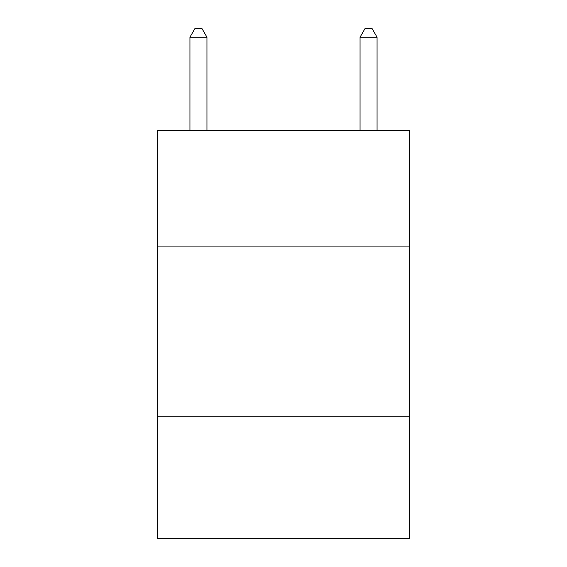 <?xml version="1.0" encoding="UTF-8"?>
<svg xmlns="http://www.w3.org/2000/svg" width="567" height="567" viewBox="0 0 567 567"><rect width="100%" height="100%" fill="white"/><g stroke="black" fill="none" stroke-linecap="round" stroke-linejoin="round"><path stroke-width="0.85" d="M409.374 246.078L409.374 130.41L157.626 130.41L157.626 246.078L409.374 246.078L409.374 538.65L157.626 538.65L157.626 246.078M409.374 416.178L157.626 416.178M206.955 130.41L206.955 37.195L189.945 37.195L189.945 130.41M189.945 37.195L195.048 28.35L201.852 28.35L206.955 37.195M377.055 130.41L377.055 37.195L360.045 37.195L360.045 130.41M360.045 37.195L365.148 28.35L371.952 28.35L377.055 37.195"/></g></svg>
